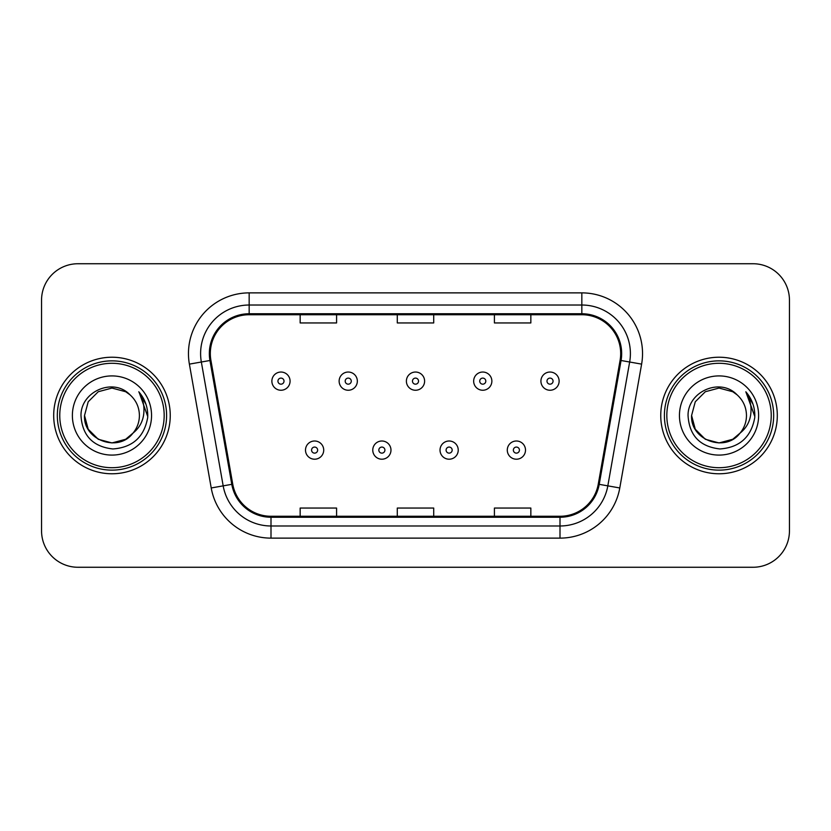 <?xml version="1.0" encoding="UTF-8"?>
<svg xmlns="http://www.w3.org/2000/svg" width="831" height="831" viewBox="0 0 831 831"><rect width="100%" height="100%" fill="white"/><g stroke="black" fill="none" stroke-linecap="round" stroke-linejoin="round"><path stroke-width="1.25" d="M53.693 415.5A58.274 58.274 0 0 0 111.967 473.774A58.274 58.274 0 0 0 170.251 415.5A58.274 58.274 0 0 0 111.967 357.226A58.274 58.274 0 0 0 53.693 415.5A58.274 58.274 0 0 0 111.967 473.774A58.274 58.274 0 0 0 170.251 415.5A58.274 58.274 0 0 0 111.967 357.226A58.274 58.274 0 0 0 53.693 415.5M660.749 415.5A58.274 58.274 0 0 0 719.033 473.774A58.274 58.274 0 0 0 777.307 415.5A58.274 58.274 0 0 0 719.033 357.226A58.274 58.274 0 0 0 660.749 415.5A58.274 58.274 0 0 0 719.033 473.774A58.274 58.274 0 0 0 777.307 415.5A58.274 58.274 0 0 0 719.033 357.226A58.274 58.274 0 0 0 660.749 415.5M210.316 353.58A38.849 38.849 0 0 1 249.165 314.731L581.835 314.731A38.849 38.849 0 0 1 620.092 360.322L598.258 484.172A38.849 38.849 0 0 1 560.001 516.269L270.999 516.269A38.849 38.849 0 0 1 232.742 484.172L210.908 360.322A38.849 38.849 0 0 1 210.316 353.58M209.339 353.58A39.826 39.826 0 0 0 209.942 360.498L231.787 484.338A39.826 39.826 0 0 0 270.999 517.246L560.001 517.246A39.826 39.826 0 0 0 599.213 484.338L621.058 360.498A39.826 39.826 0 0 0 581.835 313.754L249.165 313.754A39.826 39.826 0 0 0 209.339 353.58M189.385 364.123A60.705 60.705 0 0 1 249.165 292.876L581.835 292.876A60.705 60.705 0 0 1 641.615 364.123L619.781 487.963A60.705 60.705 0 0 1 560.001 538.124L270.999 538.124A60.705 60.705 0 0 1 211.219 487.963L189.385 364.123L201.341 362.015A48.562 48.562 0 0 1 249.165 305.019L581.835 305.019A48.562 48.562 0 0 1 629.659 362.015L607.825 485.855A48.562 48.562 0 0 1 560.001 525.981L270.999 525.981A48.562 48.562 0 0 1 223.175 485.855L201.341 362.015A48.562 48.562 0 0 1 200.603 353.58M789.45 300.157A36.419 36.419 0 0 0 753.031 263.739L77.969 263.739A36.419 36.419 0 0 0 41.55 300.157L41.55 530.843A36.419 36.419 0 0 0 77.969 567.261L753.031 567.261A36.419 36.419 0 0 0 789.45 530.843L789.45 300.157L789.45 530.843M397.291 314.731L397.291 322.947L433.709 322.947L433.709 314.731M300.157 314.731L300.157 322.947L336.586 322.947L336.586 314.731M494.414 314.731L494.414 322.947L530.843 322.947L530.843 314.731M433.709 516.269L433.709 508.053L397.291 508.053L397.291 516.269M336.586 516.269L336.586 508.053L300.157 508.053L300.157 516.269M530.843 516.269L530.843 508.053L494.414 508.053L494.414 516.269M41.55 300.157L41.55 530.843M753.031 263.739L77.969 263.739M77.969 567.261L753.031 567.261M290.081 381.138A9.11 9.11 0 0 1 280.971 390.248A9.11 9.11 0 0 1 271.872 381.138A9.11 9.11 0 0 1 280.971 372.039A9.11 9.11 0 0 1 290.081 381.138A9.11 9.11 0 0 0 280.971 372.039A9.11 9.11 0 0 0 271.872 381.138M305.496 450.101A9.11 9.11 0 0 1 314.606 441.001A9.11 9.11 0 0 1 323.716 450.101A9.11 9.11 0 0 1 314.606 459.211A9.11 9.11 0 0 1 305.496 450.101A9.11 9.11 0 0 0 314.606 459.211A9.11 9.11 0 0 0 323.716 450.101M357.34 381.138A9.11 9.11 0 0 1 348.241 390.248A9.11 9.11 0 0 1 339.131 381.138A9.11 9.11 0 0 1 348.241 372.039A9.11 9.11 0 0 1 357.34 381.138A9.11 9.11 0 0 0 348.241 372.039A9.11 9.11 0 0 0 339.131 381.138M424.61 381.138A9.11 9.11 0 0 1 415.5 390.248A9.11 9.11 0 0 1 406.39 381.138A9.11 9.11 0 0 1 415.5 372.039A9.11 9.11 0 0 1 424.61 381.138A9.11 9.11 0 0 0 415.5 372.039A9.11 9.11 0 0 0 406.39 381.138M491.869 381.138A9.11 9.11 0 0 1 482.759 390.248A9.11 9.11 0 0 1 473.66 381.138A9.11 9.11 0 0 1 482.759 372.039A9.11 9.11 0 0 1 491.869 381.138A9.11 9.11 0 0 0 482.759 372.039A9.11 9.11 0 0 0 473.66 381.138M559.128 381.138A9.11 9.11 0 0 1 550.029 390.248A9.11 9.11 0 0 1 540.919 381.138A9.11 9.11 0 0 1 550.029 372.039A9.11 9.11 0 0 1 559.128 381.138A9.11 9.11 0 0 0 550.029 372.039A9.11 9.11 0 0 0 540.919 381.138M372.766 450.101A9.11 9.11 0 0 1 381.865 441.001A9.11 9.11 0 0 1 390.975 450.101A9.11 9.11 0 0 1 381.865 459.211A9.11 9.11 0 0 1 372.766 450.101A9.11 9.11 0 0 0 381.865 459.211A9.11 9.11 0 0 0 390.975 450.101M440.025 450.101A9.11 9.11 0 0 1 449.135 441.001A9.11 9.11 0 0 1 458.234 450.101A9.11 9.11 0 0 1 449.135 459.211A9.11 9.11 0 0 1 440.025 450.101A9.11 9.11 0 0 0 449.135 459.211A9.11 9.11 0 0 0 458.234 450.101M507.284 450.101A9.11 9.11 0 0 1 516.394 441.001A9.11 9.11 0 0 1 525.504 450.101A9.11 9.11 0 0 1 516.394 459.211A9.11 9.11 0 0 1 507.284 450.101A9.11 9.11 0 0 0 516.394 459.211A9.11 9.11 0 0 0 525.504 450.101M125.689 439.267A27.444 27.444 0 0 0 133.105 433.013L127.247 438.301M164.174 415.5A52.208 52.208 0 0 0 111.967 363.292A52.208 52.208 0 0 0 59.759 415.5A52.208 52.208 0 0 0 111.967 467.708A52.208 52.208 0 0 0 164.174 415.5M166.605 415.5A54.638 54.638 0 0 0 111.967 360.862A54.638 54.638 0 0 0 57.329 415.5A54.638 54.638 0 0 0 111.967 470.138A54.638 54.638 0 0 0 166.605 415.5M127.029 438.446L133.105 433.013L125.689 439.267L111.967 442.944L98.245 439.267L88.2 429.222L84.523 415.5L88.2 429.222L98.245 439.267L111.967 442.944L125.689 439.267L133.105 433.013L125.689 439.267L111.967 442.944L98.245 439.267L88.2 429.222L84.523 415.5L88.2 401.778L98.245 391.733L111.967 388.056L125.689 391.733L129.948 394.767C113.109 377.108 80.68 391.65 80.981 415.5C82.217 435.537 92.843 446.694 112.85 448.958C132.555 447.535 144.168 437.064 147.7 417.557L147.762 415.5C147.658 406.494 144.667 398.589 138.777 391.785C143.254 399.129 144.833 407.034 143.514 415.5C142.298 422.574 138.829 428.412 133.105 433.013L127.195 438.332M98.245 391.733L88.2 401.778L84.523 415.5C83.11 439.9 117.701 452.687 132.544 433.668L126.977 438.477M133.105 433.013C137.24 427.903 139.348 422.065 139.411 415.5C139.255 407.221 136.107 400.303 129.948 394.767M72.38 415.5A39.587 39.587 0 0 0 111.967 455.087A39.587 39.587 0 0 0 151.554 415.5A39.587 39.587 0 0 0 111.967 375.913A39.587 39.587 0 0 0 72.38 415.5M139.047 392.087L147.741 416.539M138.777 391.785L145.924 404.188M732.755 439.267A27.444 27.444 0 0 0 740.161 433.013L732.755 439.267L719.033 442.944L705.311 439.267L695.267 429.222L691.589 415.5L695.267 401.778L705.311 391.733L719.033 388.056L732.755 391.733L737.014 394.767C720.165 377.108 687.736 391.65 688.047 415.5C689.283 435.537 699.899 446.694 719.916 448.958C739.621 447.535 751.234 437.064 754.766 417.557L754.828 415.5C754.725 406.494 751.723 398.589 745.833 391.785C750.32 399.129 751.889 407.034 750.57 415.5C749.365 422.574 745.895 428.412 740.161 433.013L732.755 439.267L719.033 442.944L705.311 439.267L695.267 429.222L691.589 415.5L695.267 429.222L705.311 439.267L719.033 442.944L732.755 439.267L740.161 433.013L732.755 439.267L719.033 442.944L705.311 439.267L695.267 429.222L691.589 415.5L695.267 429.222L705.311 439.267L719.033 442.944L732.755 439.267L740.161 433.013L732.755 439.267L719.033 442.944L705.311 439.267L695.267 429.222L691.589 415.5L695.267 429.222L705.311 439.267L719.033 442.944L732.755 439.267L740.161 433.013C744.306 427.903 746.415 422.065 746.477 415.5C746.321 407.221 743.163 400.303 737.014 394.767M771.241 415.5A52.208 52.208 0 0 0 719.033 363.292A52.208 52.208 0 0 0 666.826 415.5A52.208 52.208 0 0 0 719.033 467.708A52.208 52.208 0 0 0 771.241 415.5M773.671 415.5A54.638 54.638 0 0 0 719.033 360.862A54.638 54.638 0 0 0 664.395 415.5A54.638 54.638 0 0 0 719.033 470.138A54.638 54.638 0 0 0 773.671 415.5M691.589 415.5C690.177 439.9 724.767 452.687 739.6 433.668L740.161 433.013M679.446 415.5A39.587 39.587 0 0 0 719.033 455.087A39.587 39.587 0 0 0 758.62 415.5A39.587 39.587 0 0 0 719.033 375.913A39.587 39.587 0 0 0 679.446 415.5M746.103 392.087L754.808 416.539L745.833 391.785L752.99 404.188M754.808 416.539L745.833 391.785M581.835 292.876L581.835 313.754M201.341 362.015L209.942 360.498M270.999 538.124L270.999 517.246M560.001 517.246L560.001 538.124M599.213 484.338L619.781 487.963M211.219 487.963L231.787 484.338M621.058 360.498L641.615 364.123M249.165 292.876L249.165 313.754M277.938 381.138A3.033 3.033 0 0 0 280.971 384.171A3.033 3.033 0 0 0 284.015 381.138A3.033 3.033 0 0 0 280.971 378.105A3.033 3.033 0 0 0 277.938 381.138M317.639 450.101A3.033 3.033 0 0 0 314.606 447.068A3.033 3.033 0 0 0 311.573 450.101A3.033 3.033 0 0 0 314.606 453.134A3.033 3.033 0 0 0 317.639 450.101M345.197 381.138A3.033 3.033 0 0 0 348.241 384.171A3.033 3.033 0 0 0 351.274 381.138A3.033 3.033 0 0 0 348.241 378.105A3.033 3.033 0 0 0 345.197 381.138M412.467 381.138A3.033 3.033 0 0 0 415.5 384.171A3.033 3.033 0 0 0 418.533 381.138A3.033 3.033 0 0 0 415.5 378.105A3.033 3.033 0 0 0 412.467 381.138M479.726 381.138A3.033 3.033 0 0 0 482.759 384.171A3.033 3.033 0 0 0 485.803 381.138A3.033 3.033 0 0 0 482.759 378.105A3.033 3.033 0 0 0 479.726 381.138M546.985 381.138A3.033 3.033 0 0 0 550.029 384.171A3.033 3.033 0 0 0 553.062 381.138A3.033 3.033 0 0 0 550.029 378.105A3.033 3.033 0 0 0 546.985 381.138M384.909 450.101A3.033 3.033 0 0 0 381.865 447.068A3.033 3.033 0 0 0 378.832 450.101A3.033 3.033 0 0 0 381.865 453.134A3.033 3.033 0 0 0 384.909 450.101M452.168 450.101A3.033 3.033 0 0 0 449.135 447.068A3.033 3.033 0 0 0 446.091 450.101A3.033 3.033 0 0 0 449.135 453.134A3.033 3.033 0 0 0 452.168 450.101M519.427 450.101A3.033 3.033 0 0 0 516.394 447.068A3.033 3.033 0 0 0 513.361 450.101A3.033 3.033 0 0 0 516.394 453.134A3.033 3.033 0 0 0 519.427 450.101"/></g></svg>
